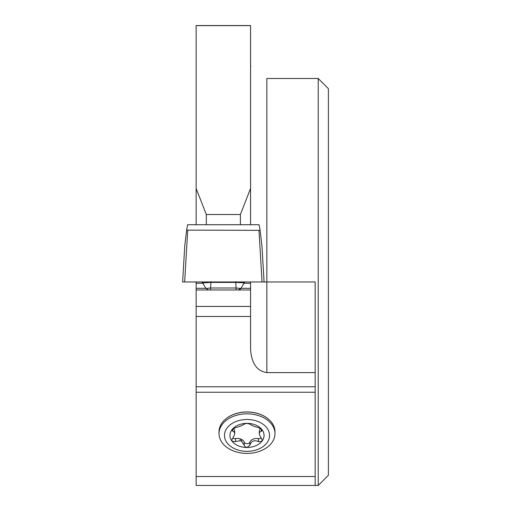 <?xml version="1.0" encoding="UTF-8"?>
<svg xmlns="http://www.w3.org/2000/svg" width="511" height="511" viewBox="0 0 511 511"><rect width="100%" height="100%" fill="white"/><g stroke="black" fill="none" stroke-linecap="round" stroke-linejoin="round"><path stroke-width="0.77" d="M259.071 224.725L240.387 224.725L240.387 214.518L250.562 188.444L250.562 224.725L187.626 224.725L186.598 230.122L258.975 230.333L260.093 230.116L259.071 224.725M186.598 230.116L184.752 246.021L182.612 281.963L184.656 281.97L264.085 281.97L261.951 246.053L260.093 230.116M184.746 246.053L182.612 281.97M201.756 281.97L202.631 282.832M201.807 281.97L202.701 282.947L210.89 282.404L210.89 281.638M202.733 281.97L203.461 282.794M235.807 281.638L235.807 282.404L243.236 282.794L243.964 281.97M208.526 289.98L238.171 289.98L208.526 289.98L205.882 288.447L210.615 287.993L210.558 289.98L236.139 289.98L235.807 282.404L210.89 282.404L210.615 287.993L236.082 287.993L240.815 288.453L244.89 281.97M202.701 282.947L205.882 288.453M318.219 78.49L328.388 88.665L328.388 475.275L318.219 485.45L318.219 78.49L266.844 78.49L266.844 281.97L182.619 281.97L264.078 281.97L261.945 246.053M244.066 282.832L244.941 281.97M243.236 282.794L243.996 282.947M238.171 289.98L240.815 288.453C240.866 288.887 239.985 289.398 238.171 289.98M250.562 188.444L250.562 25.55L196.135 25.55L196.135 188.444L206.31 214.518L240.387 214.518M196.135 485.45L315.166 485.45L315.166 476.508L196.135 476.508L196.135 485.45M206.31 214.518L206.31 224.725L196.135 224.725L196.135 188.444M250.562 64.961L250.709 66.807M266.844 372.602L266.844 281.97L315.166 281.97L315.166 372.602L266.844 372.602C256.976 371.19 251.546 363.417 250.562 349.288L250.562 316.475L196.135 316.475L196.135 281.97M250.562 281.97L250.562 316.475M196.135 476.508L196.135 316.475M315.166 372.602L315.166 476.508M196.135 289.98L250.562 289.98M224.712 419.87A27.792 19.654 0 0 1 224.783 419.799A27.792 19.654 0 0 1 269.22 419.799A27.792 19.654 0 0 1 269.297 419.87M274.982 433.622L274.982 431.821A27.977 19.782 180 0 0 269.367 419.933A27.977 19.782 180 0 0 224.636 419.933A27.977 19.782 180 0 0 219.027 431.821L219.027 433.622A27.977 19.782 180 0 0 247.005 453.404A27.977 19.782 180 0 0 274.982 433.622A27.977 19.782 180 0 0 247.005 413.84A27.977 19.782 180 0 0 219.027 433.622M244.092 424.13C242.591 425.42 239.748 426.589 235.565 427.624L231.956 429.815L232.103 430.882L233.993 431.699L234.728 433.449L234.3 435.417L231.853 439.811L232.205 441.421A17.055 12.06 180 0 0 247.049 447.483L245.159 446.774L241.614 441.268A12.277 8.681 0 0 1 240.144 440.667L240.144 438.808A6.982 4.938 180 0 0 235.571 438.591L235.571 441.606L232.205 441.421A17.055 12.06 0 0 1 232.23 429.387A17.055 12.06 180 0 1 246.954 423.357L249.841 424.13L252.396 425.669A12.277 8.681 0 0 1 253.858 426.27L258.438 427.643L261.798 429.419L262.162 430.102L261.868 430.945L259.703 432.05L259.281 433.488L260.016 436.145L261.9 439.09L262.047 440.974L261.773 441.453L258.438 441.645C254.261 439.684 251.418 440.852 249.911 445.138L247.049 447.483A17.055 12.06 180 0 0 261.773 441.453A17.055 12.06 180 0 0 261.798 429.419A17.055 12.06 180 0 0 246.954 423.357L244.092 424.13M234.728 433.449L234.728 431.591A6.982 4.938 180 0 0 233.233 428.537M260.789 428.557A6.982 4.938 180 0 0 259.275 431.629L259.275 433.488M261.274 438.093A2.97 2.101 180 0 1 258.438 438.617A6.982 4.938 180 0 0 249.911 442.111L249.911 445.138M232.716 438.068A2.97 2.101 180 0 0 235.571 438.591M235.571 441.606L240.144 440.667M241.614 441.268L241.614 439.409A6.982 4.938 180 0 1 244.169 442.098A2.97 2.101 180 0 0 247.037 443.669A2.97 2.101 180 0 0 249.911 442.111M241.614 439.409A12.277 8.681 0 0 1 240.144 438.808M224.476 435.423A22.522 15.924 180 0 0 258.266 449.214A22.522 15.924 180 0 0 258.266 421.626A22.522 15.924 180 0 0 224.476 435.423M187.722 230.333L184.656 281.97M262.041 281.97L258.975 230.333M250.562 25.627L196.135 25.627M196.135 386.763L315.166 386.763M196.135 306.434L250.562 306.434M315.166 392.244L196.135 392.244M196.135 288.306L205.799 288.306M240.898 288.306L250.562 288.306M196.135 283.254L202.88 283.254M243.817 283.254L250.562 283.254M232.697 428.927L232.697 431.137M261.319 428.946L261.319 431.169M258.438 438.617L258.438 441.645M244.169 442.098L244.169 445.113M318.219 485.45L315.166 485.45"/></g></svg>
